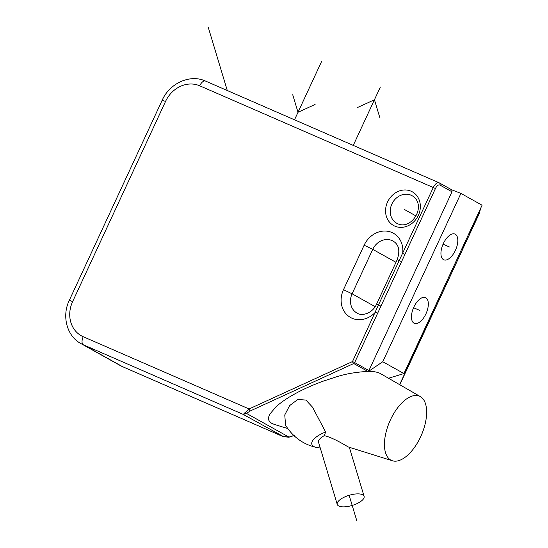 <?xml version="1.0" encoding="UTF-8"?>
<svg xmlns="http://www.w3.org/2000/svg" width="548" height="548" viewBox="0 0 548 548"><rect width="100%" height="100%" fill="white"/><g stroke="black" fill="none" stroke-linecap="round" stroke-linejoin="round"><path stroke-width="0.82" d="M425.789 297.763A14.022 6.898 -66.5 0 1 426.084 313.531A14.022 6.898 -66.5 0 1 414.295 323.32A14.022 6.898 -66.5 0 1 413.993 323.176A14.022 6.898 -66.5 0 1 413.706 307.401A14.022 6.898 -66.5 0 1 425.488 297.619A14.022 6.898 -66.5 0 1 425.789 297.763M451.771 189.827L460.916 193.396L482.082 205.205L403.938 373.544L382.771 361.735L368.523 371.386C373.695 371.359 377.654 372.092 380.408 373.578L380.655 373.715M460.916 193.396L382.771 361.735M455.278 234.236A14.022 6.898 -66.5 0 1 455.566 250.011A14.022 6.898 -66.5 0 1 443.784 259.8A14.022 6.898 -66.5 0 1 443.483 259.649A14.022 6.898 -66.5 0 1 443.195 243.881A14.022 6.898 -66.5 0 1 454.977 234.092A14.022 6.898 -66.5 0 1 455.278 234.236M388.532 378.257L403.938 373.544M480.528 208.541L479.473 213.138L399.615 384.641M469.513 234.599L462.697 248.73M369.016 370.599L354.652 362.584A1.754 1.521 119.2 0 1 353.72 363.53A1.754 0.555 -114.6 0 1 352.501 361.557L378.469 304.935L380.97 306.113L435.441 188.546A5.254 2.589 -66.5 0 1 439.914 185.046L452.011 191.793L368.523 371.386M274.404 424.44L271.794 423.364C266.383 419.467 268.904 417.035 269.719 414.281L276.041 406.739C281.48 401.944 288.248 397.382 296.352 393.074C304.318 388.731 313.614 384.641 324.231 380.792C336.205 377.188 344.466 372.907 367.804 371.386L353.72 363.53L250.313 410.932A1.754 0.555 65.4 0 1 249.093 408.952L352.501 361.557L354.652 362.584L380.97 306.113M294.42 435.434L288.823 437.27A1.754 0.425 -100.9 0 0 288.96 437.099L282.535 436.345L122.608 366.694L83.303 344.761L243.23 414.411L246.449 413.377L250.313 410.932M284.035 436.914L243.23 414.411L249.093 408.952L83.228 336.725A7.008 3.452 113.5 0 0 83.303 344.761A35.051 30.476 -60.8 0 1 80.967 343.61L120.272 365.543A35.051 30.476 119.2 0 0 122.608 366.694A7.008 3.452 -66.5 0 0 122.759 366.77L120.272 365.543M452.011 191.793L451.812 189.848L439.373 182.909A1.754 1.521 119.2 0 1 439.914 185.046M392.443 460.786A35.051 17.248 -66.5 0 0 421.357 435.201A35.051 17.248 -66.5 0 0 420.391 396.615A35.051 17.248 -66.5 0 0 420.289 396.553A35.051 17.248 113.5 0 0 390.429 419.878A35.051 17.248 113.5 0 0 390.799 460.08A35.051 17.248 -66.5 0 0 392.443 460.786L348.35 446.983C345.836 445.661 335.129 438.832 326.313 436.181L324.313 435.639L325.628 432.002L312.524 407.185L305.921 400.067L297.783 399.492L289.632 405.602L284.761 414.946L285.583 425.248C292.913 436.962 303.147 444.353 316.278 447.435A21.03 7.946 163.2 0 0 320.244 447.928M368.496 371.352L367.804 371.386M356.721 503.742A14.022 5.295 163.2 0 0 364.098 496.324A14.022 5.295 163.2 0 0 344.624 496.988A14.022 5.295 163.2 0 0 337.246 504.407A14.022 5.295 163.2 0 0 356.721 503.742M324.313 435.639A14.022 5.295 163.2 0 0 318.539 442.257L337.246 504.407M325.628 432.002A21.03 7.946 163.2 0 0 316.278 447.435M401.609 261.649L397.156 259.793L376.517 304.263L378.469 304.935L433.283 187.519L199.705 85.796A28.037 24.379 -60.8 0 0 165.53 101.462L72.644 301.571A28.037 24.379 -60.8 0 0 83.228 336.725M244.922 412.651A1.754 1.336 44.6 0 0 246.449 413.377L288.96 437.099L294.153 435.393M404.465 209.514L416.035 215.974M449.381 246.943L443.058 244.189M419.891 310.469L413.569 307.716M353.261 145.391L380.339 87.057M357.358 107.593L374.448 99.763L379.737 117.341M294.516 119.813L321.601 61.472M315.093 104.463L298.009 112.292L292.714 94.715M208.281 27.4L227.29 90.536M349.144 495.296L356.762 520.6M375.168 306.681L352.104 293.81L372.743 249.347A15.776 13.714 119.2 0 1 393.019 241.052C398.91 244.442 400.287 250.689 397.156 259.793M395.985 262.314L372.743 249.347L364.125 245.223A22.783 19.81 119.2 0 1 388.553 231.427A22.783 19.81 119.2 0 1 402.684 253.436L404.835 254.471M376.517 304.263C372.496 313.408 361.817 316.511 357.008 313.066A15.776 13.714 119.2 0 1 352.104 293.81L343.486 289.687L364.125 245.223M480.178 209.295A5.254 2.589 -66.5 0 1 479.281 213.014L469.321 234.469M397.684 223.742A15.776 13.714 119.2 0 1 396.779 223.289A15.776 13.714 119.2 0 1 392.169 203.424A15.776 13.714 119.2 0 1 411.096 195.218A15.776 13.714 119.2 0 1 412.151 195.739C427.433 205.075 411.699 230.53 397.752 223.769L396.779 223.289M411.062 191.204A19.276 16.762 119.2 0 1 418.336 215.371A19.276 16.762 119.2 0 1 394.841 226.139A19.276 16.762 119.2 0 1 387.566 201.972A19.276 16.762 119.2 0 1 411.062 191.204M377.579 313.203L375.421 312.168A22.783 19.81 119.2 0 1 349.042 316.545A22.783 19.81 119.2 0 1 343.486 289.687M122.916 366.831A7.008 3.452 -66.5 0 1 122.759 366.77L282.891 436.509L288.823 437.27M199.705 85.796A7.008 3.452 -66.5 0 1 205.527 81.056L439.106 182.779A7.008 3.452 -66.5 0 1 439.256 182.847A1.754 1.521 119.2 0 1 439.373 182.909L439.106 182.779A7.008 3.452 -66.5 0 0 433.283 187.519L435.441 188.546M165.53 101.462L162.194 100.195C169.565 83.303 190.081 73.877 205.527 81.056A7.008 3.452 -66.5 0 1 205.678 81.131M72.644 301.571L69.308 300.304C61.629 315.956 66.733 336.075 80.967 343.61M462.889 248.861L399.807 384.751M349.405 447.531L364.098 496.324M420.391 396.615L380.531 373.64M287.679 428.529L274.336 424.419M162.194 100.195L69.308 300.304"/></g></svg>
